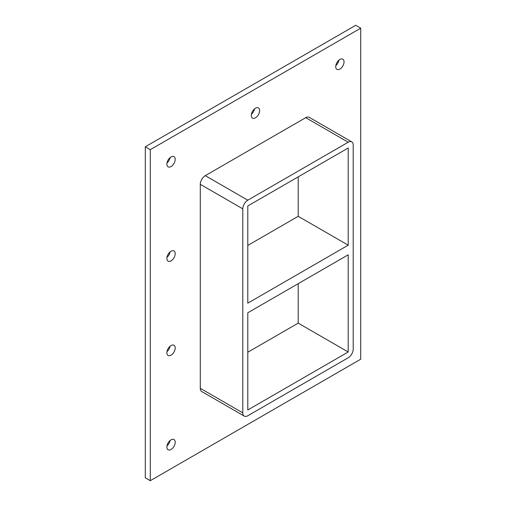 <?xml version="1.0" encoding="UTF-8"?>
<svg xmlns="http://www.w3.org/2000/svg" width="506" height="506" viewBox="0 0 506 506"><rect width="100%" height="100%" fill="white"/><g stroke="black" fill="none" stroke-linecap="round" stroke-linejoin="round"><path stroke-width="0.76" d="M175.209 347.951A5.895 3.403 -60 0 1 172.635 353.884A5.895 3.403 -60 0 1 168.093 355.459A5.895 3.403 -60 0 1 166.872 352.764A5.895 3.403 -60 0 1 169.447 346.831A5.895 3.403 -60 0 1 173.988 345.256A5.895 3.403 -60 0 1 175.209 347.951M166.98 351.613A5.895 3.403 120 0 0 170.098 346.218M175.209 253.651A5.895 3.403 -60 0 1 172.635 259.578A5.895 3.403 -60 0 1 168.093 261.159A5.895 3.403 -60 0 1 166.872 258.458A5.895 3.403 -60 0 1 169.447 252.532A5.895 3.403 -60 0 1 173.988 250.951A5.895 3.403 -60 0 1 175.209 253.651M166.98 257.314A5.895 3.403 120 0 0 170.098 251.912M259.622 110.605A5.895 3.403 -60 0 1 257.054 116.538A5.895 3.403 -60 0 1 252.513 118.113A5.895 3.403 -60 0 1 251.292 115.419A5.895 3.403 -60 0 1 253.867 109.486A5.895 3.403 -60 0 1 258.408 107.911A5.895 3.403 -60 0 1 259.622 110.605M251.4 114.267A5.895 3.403 120 0 0 254.518 108.866M175.209 442.257A5.895 3.403 -60 0 1 172.635 448.189A5.895 3.403 -60 0 1 168.093 449.764A5.895 3.403 -60 0 1 166.872 447.07A5.895 3.403 -60 0 1 169.447 441.137A5.895 3.403 -60 0 1 173.988 439.562A5.895 3.403 -60 0 1 175.209 442.257M166.98 445.919A5.895 3.403 120 0 0 170.098 440.517M344.042 61.865A5.895 3.403 -60 0 1 341.474 67.798A5.895 3.403 -60 0 1 336.933 69.373A5.895 3.403 -60 0 1 335.712 66.678A5.895 3.403 -60 0 1 338.286 60.745A5.895 3.403 -60 0 1 342.821 59.17A5.895 3.403 -60 0 1 344.042 61.865M335.82 65.527A5.895 3.403 120 0 0 338.938 60.125M175.209 159.346A5.895 3.403 -60 0 1 172.635 165.272A5.895 3.403 -60 0 1 168.093 166.853A5.895 3.403 -60 0 1 166.872 164.159A5.895 3.403 -60 0 1 169.447 158.226A5.895 3.403 -60 0 1 173.988 156.645A5.895 3.403 -60 0 1 175.209 159.346M166.98 163.008A5.895 3.403 120 0 0 170.098 157.606M247.795 312.784L348.21 254.803L348.21 351.993L247.795 409.974L247.795 312.784M348.21 245.182L247.795 303.157L247.795 205.967L348.21 147.992L348.21 245.182L298.211 216.315L247.795 245.423M298.211 216.315L298.211 176.86M360.715 28.184L150.288 149.675L150.288 480.7L360.715 359.216L360.715 28.184L355.712 25.3L145.285 146.784L145.285 477.816L150.288 480.7M200.287 388.323A7.071 4.08 120 0 0 201.755 391.555L244.259 416.096A7.071 4.08 -60 0 1 242.791 412.858L200.287 388.323L200.287 184.317L242.791 208.851A7.071 4.08 -60 0 1 247.795 200.193L205.291 175.658A7.071 4.08 120 0 0 200.287 184.317M305.713 117.677L348.21 142.218A7.071 4.08 -60 0 1 351.746 141.87L309.248 117.329A7.071 4.08 120 0 0 305.713 117.677L205.291 175.658M145.285 146.784L150.288 149.675M247.795 352.233L298.211 323.125L298.211 283.67M298.211 323.125L348.21 351.993M242.791 208.851L242.791 412.858M351.746 141.87A7.071 4.08 -60 0 1 353.213 145.102L353.213 349.108A7.071 4.08 -60 0 1 348.21 357.767L247.795 415.749A7.071 4.08 -60 0 1 244.259 416.096M348.21 142.218L247.795 200.193"/></g></svg>
